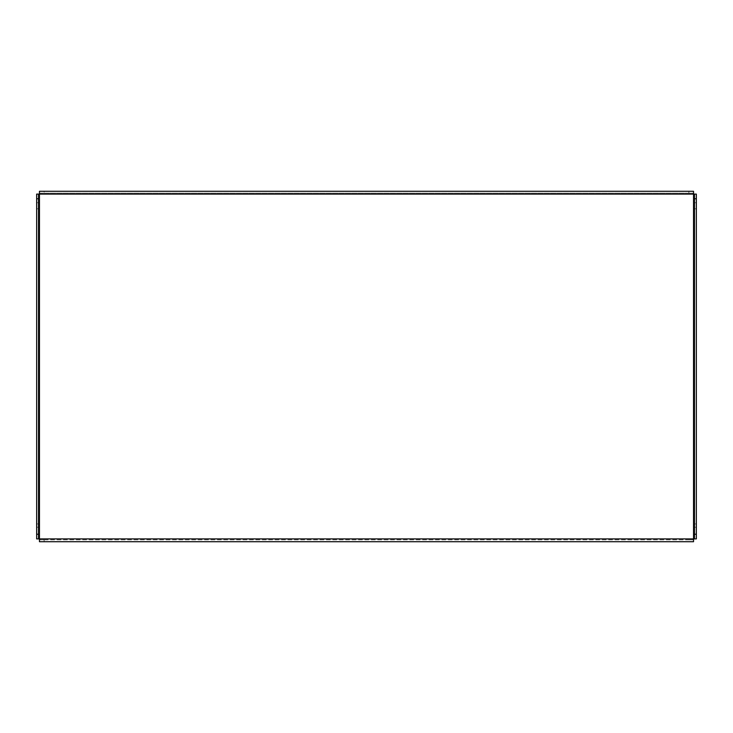 <?xml version="1.0" encoding="UTF-8"?>
<svg xmlns="http://www.w3.org/2000/svg" width="733" height="733" viewBox="0 0 733 733"><rect width="100%" height="100%" fill="white"/><g stroke="black" fill="none" stroke-linecap="round" stroke-linejoin="round"><path stroke-width="0.55" stroke-dasharray="3.67 2.75" d="M696.35 205.781L696.35 202.739L696.35 205.781M694.481 205.781L694.481 202.739L694.481 205.781M38.519 205.781L38.519 202.739L38.519 205.781M36.65 205.781L36.65 202.739L36.65 205.781M696.35 194.098L694.481 194.098L694.481 538.902L694.481 527.219L694.481 538.902L696.35 538.902L694.481 538.902L696.35 538.902L696.35 527.219L696.35 538.902L693.546 538.902L693.546 541.705L693.546 539.836L39.454 539.836L39.454 194.098L36.65 194.098L36.65 538.902L693.546 538.902L693.546 194.098L39.454 194.098L39.454 191.295L39.454 193.164L693.546 193.164L693.546 194.098L696.35 194.098L696.35 538.902M696.35 527.219L696.35 523.948L696.35 527.219L694.481 527.219L694.481 523.948L694.481 527.219L696.35 527.219M38.519 194.098L38.519 538.902M36.65 527.219L36.65 538.902L36.65 527.219L38.519 527.219L38.519 523.948L38.519 527.219L36.65 527.219M693.546 193.164L693.546 191.295L693.546 193.164L44.127 193.164L44.127 191.295L39.454 191.295M688.873 193.164L688.873 191.295L44.127 191.295M39.454 193.164L44.127 193.164M44.127 541.705L44.127 539.836L39.454 539.836L39.454 541.705L688.873 541.705L688.873 539.836L693.546 539.836M39.454 539.836L39.454 541.705M44.127 539.836L688.873 539.836M694.481 208.813L696.35 208.813M36.65 208.813L38.519 208.813M36.65 202.739L38.519 202.739M694.481 202.739L696.35 202.739M36.65 523.948L38.519 523.948M694.481 523.948L696.35 523.948"/><path stroke-width="1.1" d="M696.35 538.902L694.481 538.902L694.481 534.229L696.35 534.229L696.35 538.902M36.65 534.229L38.519 534.229L38.519 538.902L36.65 538.902L36.65 194.098L38.519 194.098L36.65 194.098M36.65 538.902L694.481 538.902M694.481 194.098L696.35 194.098L696.35 198.771L694.481 198.771L694.481 194.098L38.519 194.098L38.519 198.771L36.65 198.771M696.35 198.771L696.35 534.229M694.481 198.771L694.481 534.229M38.519 534.229L38.519 198.771M39.454 194.098L39.454 191.295L693.546 191.295L693.546 541.705L39.454 541.705L39.454 194.098M693.546 191.295L688.873 191.295M688.873 541.705L693.546 541.705"/></g></svg>
